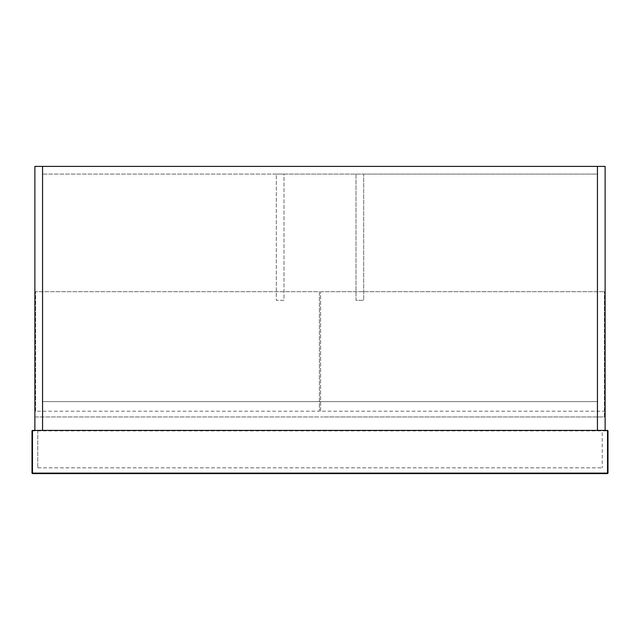 <?xml version="1.0" encoding="UTF-8"?>
<svg xmlns="http://www.w3.org/2000/svg" width="640" height="640" viewBox="0 0 640 640"><rect width="100%" height="100%" fill="white"/><g stroke="black" fill="none" stroke-linecap="round" stroke-linejoin="round"><path stroke-width="0.48" stroke-dasharray="3.2 2.4" d="M608 430.88L607.52 430.4L32.48 430.4L32 430.88L32.48 430.88L32.48 473.12L607.52 473.12L607.52 430.88L32.48 430.88L32.48 430.4L32 430.88L32 473.12L32.48 473.6L32 473.12M602.24 430.4L37.76 430.4L602.24 430.4L602.24 467.84L602.24 430.4M607.52 473.6L607.52 473.12L608 473.12L607.52 473.6L32.48 473.6M37.76 430.4L37.76 467.84L37.76 430.4M37.76 467.84L602.24 467.84L37.76 467.84M597.44 166.4L597.44 430.4L605.12 430.4L605.12 166.4L597.44 166.4L597.44 174.08L363.68 174.08L363.68 300.32L356 300.32L356 174.08L284 174.08L284 300.32L276.32 300.32L276.32 174.08L42.56 174.08L42.56 430.4L42.56 401.6L42.56 430.4L597.44 430.4L42.56 430.4L597.44 430.4L597.44 174.08L42.56 174.08L42.56 166.4L597.44 166.4M35.6 411.2L35.6 291.68L35.6 411.2L319.4 411.2L319.4 291.68L35.6 291.68L319.4 291.68L319.4 411.2M35.6 416.96L319.4 416.96L35.6 416.96M597.44 401.6L42.56 401.6L597.44 401.6M604.4 416.96L604.4 291.68L604.4 416.96L320.6 416.96L604.4 416.96M320.6 411.2L320.6 291.68L320.6 411.2L604.4 411.2M320.6 291.68L604.4 291.68L320.6 291.68M276.32 174.08L284 174.08L284 300.32L276.32 300.32L276.32 174.08M356 174.08L363.68 174.08L363.68 300.32L356 300.32L356 174.08M42.56 430.4L42.56 166.4L34.88 166.4L34.88 430.4L42.56 430.4"/><path stroke-width="0.96" d="M32.48 430.4L607.52 430.4L608 430.88L608 473.12L608 430.88L607.52 430.4L607.52 473.12L32.48 473.12L32.48 430.4L32 430.88L32 473.12L32.48 473.6L607.52 473.6L608 473.12M32.48 473.6L32 473.12L32.48 473.6M597.44 430.4L597.44 166.4L605.12 166.4L605.12 430.4L597.44 430.4L597.44 166.4L42.56 166.4L42.56 430.4L597.44 430.4M42.56 166.4L42.56 430.4L34.88 430.4L34.88 166.4L42.56 166.4"/></g></svg>
